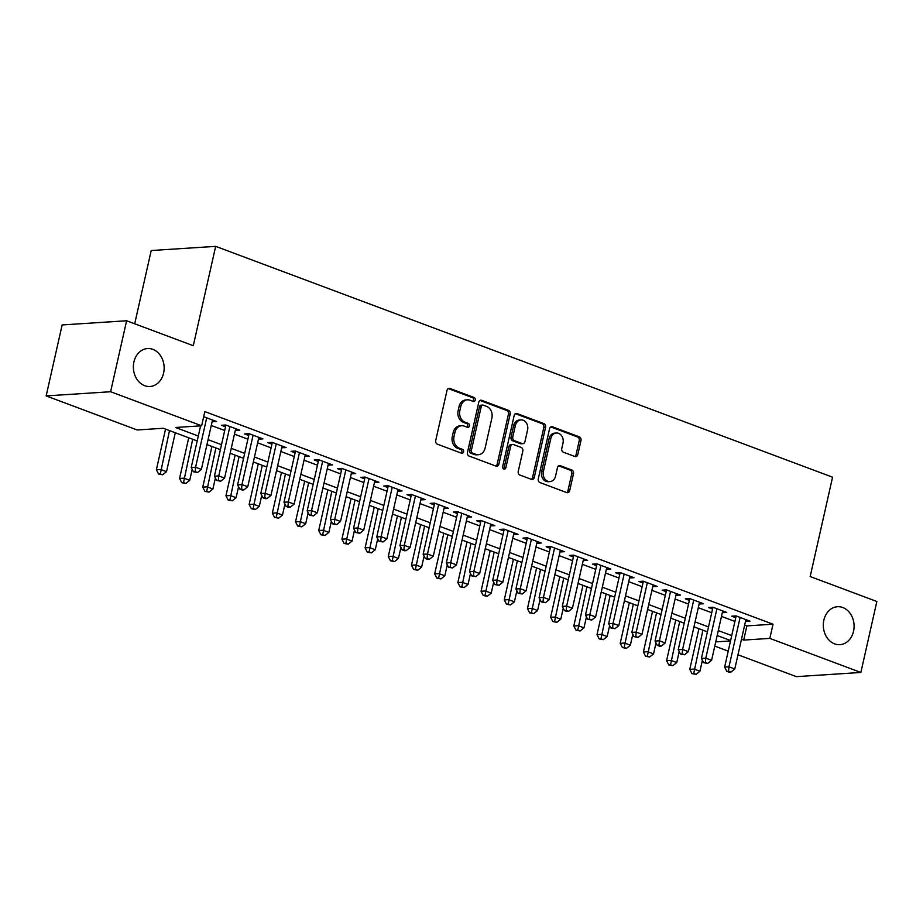 <?xml version="1.0" encoding="UTF-8"?>
<svg xmlns="http://www.w3.org/2000/svg" width="923" height="923" viewBox="0 0 923 923"><rect width="100%" height="100%" fill="white"/><g stroke="black" fill="none" stroke-linecap="round" stroke-linejoin="round"><path stroke-width="1.38" d="M475.264 400.04A2.042 1.65 86.3 0 0 474.11 397.501L449.916 388.445A2.919 2.354 86.3 0 0 447.02 390.383L435.714 440.536A2.919 2.354 86.3 0 0 437.364 444.171L461.546 453.228A2.042 1.65 86.3 0 0 462.423 449.316L459.296 448.151A9.334 7.546 86.3 0 1 454.024 436.51L454.97 432.333A9.334 7.546 86.3 0 1 461.65 425.745A9.334 7.546 86.3 0 1 464.257 426.138L467.384 427.314A2.042 1.65 86.3 0 0 468.273 423.415L465.134 422.238A9.334 7.546 86.3 0 1 459.862 410.597L460.808 406.42A9.334 7.546 86.3 0 1 467.488 399.832A9.334 7.546 86.3 0 1 470.095 400.224L473.222 401.401A2.042 1.65 86.3 0 0 475.264 400.04M472.876 401.263A2.042 1.65 86.3 0 0 472.368 397.605L448.243 388.583M461.188 453.089A2.042 1.65 86.3 0 0 460.681 449.432L457.554 448.266L459.296 448.151M467.026 427.176A2.042 1.65 86.3 0 0 466.53 423.519L463.392 422.353L465.134 422.238M823.858 620.141A19.014 15.379 86.3 0 0 839.93 644.669A19.014 15.379 86.3 0 0 853.544 631.251A19.014 15.379 86.3 0 0 837.473 606.723A19.014 15.379 86.3 0 0 823.858 620.141M133.916 361.978A19.014 15.379 86.3 0 0 149.988 386.495A19.014 15.379 86.3 0 0 163.602 373.077A19.014 15.379 86.3 0 0 147.53 348.559A19.014 15.379 86.3 0 0 133.916 361.978M574.902 456.516A2.919 2.354 86.3 0 0 577.81 454.578L580.982 440.513A2.919 2.354 86.3 0 0 579.332 436.867L552.473 426.818A2.919 2.354 86.3 0 0 549.566 428.757L538.271 478.91A2.919 2.354 86.3 0 0 539.909 482.544L566.78 492.594A2.919 2.354 86.3 0 0 569.676 490.667L573.506 473.661A2.919 2.354 86.3 0 0 571.856 470.026L560.365 465.723A2.919 2.354 86.3 0 0 557.457 467.661L555.565 476.095A7.799 6.311 86.3 0 1 549.981 481.598A7.799 6.311 86.3 0 1 543.382 471.538L550.823 438.517A7.799 6.311 86.3 0 1 556.407 433.014A7.799 6.311 86.3 0 1 563.007 443.075L561.761 448.578A2.919 2.354 86.3 0 0 563.411 452.212L574.902 456.516M197.199 440.952L163.313 428.272L137.181 429.968L46.15 395.909L62.141 324.942L126.613 320.766L193.288 345.71L215.67 246.36L832.569 477.191L810.175 576.54L876.85 601.496L860.859 672.463L796.387 676.64L737.973 654.776M126.613 320.766L110.61 391.733L201.641 425.791L175.508 427.487L198.318 436.014M744.676 625.067L746.892 625.898L773.024 624.202L204.837 411.6L201.641 425.791M773.024 624.202L769.828 638.393L860.859 672.463M510.188 414.023A2.919 2.354 86.3 0 0 508.538 410.377L481.679 400.328A2.919 2.354 86.3 0 0 478.772 402.266L467.465 452.42A2.919 2.354 86.3 0 0 469.115 456.054L495.974 466.103A2.919 2.354 86.3 0 0 498.882 464.177L510.188 414.023L508.446 414.127A2.919 2.354 86.3 0 0 506.796 410.493L480.006 400.467M517.076 413.573L543.935 423.622A2.919 2.354 86.3 0 1 545.585 427.268L534.279 477.422A2.919 2.354 86.3 0 1 531.383 479.349L519.88 475.045A2.919 2.354 86.3 0 1 518.23 471.411L522.822 451.07A2.919 2.354 86.3 0 0 521.172 447.436L513.546 444.586A2.919 2.354 86.3 0 0 510.638 446.513L505.862 467.696A2.042 1.65 86.3 0 1 502.677 466.496L514.169 415.512A2.919 2.354 86.3 0 1 517.076 413.573L515.461 413.677M212.105 421.776L216.559 421.523L203.683 416.711M235.296 430.453L239.749 430.21L225.835 424.995L221.485 425.284L225.535 426.795M258.486 439.129L262.94 438.887L249.025 433.672L244.676 433.96L248.725 435.471M281.677 447.805L286.13 447.563L272.216 442.359L267.866 442.636L271.916 444.159M304.867 456.481L309.32 456.239L295.406 451.035L291.057 451.312L295.118 452.835M328.057 465.157L332.511 464.915L318.597 459.712L314.247 459.989L318.308 461.512M351.248 473.834L355.713 473.591L341.798 468.388L337.437 468.665L341.498 470.188M374.438 482.521L378.903 482.268L364.989 477.064L360.628 477.353L364.689 478.864M397.64 491.198L402.093 490.955L388.179 485.74L383.818 486.029L387.879 487.54M420.83 499.874L425.284 499.631L411.37 494.416L407.008 494.705L411.07 496.228M444.021 508.55L448.474 508.308L434.56 503.104L430.199 503.381L434.26 504.904M467.211 517.226L471.665 516.984L457.75 511.78L453.389 512.057L457.45 513.58M490.401 525.902L494.855 525.66L480.941 520.457L476.591 520.734L480.641 522.256M513.592 534.59L518.045 534.336L504.131 529.133L499.781 529.41L503.831 530.933M536.782 543.266L541.236 543.012L527.321 537.809L522.972 538.097L527.021 539.609M559.973 551.942L564.426 551.7L550.512 546.485L546.162 546.774L550.223 548.285M583.163 560.619L587.616 560.376L573.702 555.161L569.353 555.45L573.414 556.973M606.353 569.295L610.818 569.053L596.904 563.849L592.543 564.126L596.604 565.649M629.544 577.971L634.009 577.729L620.094 572.525L615.733 572.802L619.795 574.325M652.746 586.647L657.199 586.405L643.285 581.202L638.924 581.478L642.985 583.001M675.936 595.335L680.389 595.081L666.475 589.878L662.114 590.155L666.175 591.678M699.126 604.011L703.58 603.757L689.666 598.554L685.304 598.842L689.366 600.354M722.317 612.687L726.77 612.445L712.856 607.23L708.495 607.519L712.556 609.03M211.263 425.48L224.704 430.499M234.465 434.156L247.895 439.175M257.655 442.832L271.085 447.863M280.846 451.509L294.275 456.539M304.036 460.185L317.466 465.215M327.227 468.861L340.656 473.891M350.417 477.537L363.858 482.567M373.607 486.225L387.049 491.244M396.798 494.901L410.239 499.92M419.988 503.577L433.429 508.608M443.178 512.253L456.62 517.284M466.369 520.93L479.81 525.96M489.571 529.606L503 534.636M512.761 538.282L526.191 543.312M535.951 546.97L549.381 551.989M559.142 555.646L572.572 560.676M582.332 564.322L595.762 569.353M605.523 572.998L618.964 578.029M628.713 581.675L642.154 586.705M651.903 590.351L665.345 595.381M675.094 599.039L688.535 604.057M698.284 607.715L711.725 612.734M721.474 616.391L734.916 621.421M745.507 621.364L749.961 621.121L736.046 615.906L731.697 616.195L735.746 617.718M215.67 246.36L151.21 250.537L134.7 323.788M46.15 395.909L110.61 391.733M728.224 651.13L714.783 646.1M730.601 640.55L717.171 635.52M707.41 631.863L693.981 626.844M684.22 623.187L670.79 618.168M661.03 614.51L647.6 609.48M637.839 605.834L624.398 600.804M614.649 597.158L601.208 592.128M591.458 588.482L578.017 583.451M568.268 579.806L554.827 574.775M545.078 571.118L531.636 566.099M521.876 562.442L508.446 557.423M498.685 553.765L485.256 548.735M475.495 545.089L462.065 540.059M452.305 536.413L438.875 531.383M429.114 527.737L415.685 522.706M405.924 519.061L392.494 514.03M382.733 510.373L369.292 505.354M359.543 501.697L346.102 496.678M336.353 493.02L322.912 487.99M313.162 484.344L299.721 479.314M289.972 475.668L276.531 470.638M266.77 466.992L253.34 461.962M243.58 458.316L230.15 453.285M220.389 449.628L206.96 444.609M715.729 641.9L730.508 640.943M741.469 639.258L743.696 640.089L769.828 638.393M208.067 439.671L221.508 444.69M231.258 448.347L244.699 453.378M254.448 457.023L267.889 462.054M277.65 465.7L291.08 470.73M300.84 474.376L314.27 479.406M324.031 483.052L337.46 488.082M347.221 491.74L360.651 496.759M370.411 500.416L383.841 505.435M393.602 509.092L407.031 514.123M416.792 517.768L430.233 522.799M439.983 526.445L453.424 531.475M463.173 535.121L476.614 540.151M486.363 543.797L499.805 548.827M509.554 552.485L522.995 557.504M532.756 561.161L546.185 566.191M555.946 569.837L569.376 574.867M579.136 578.513L592.566 583.544M602.327 587.19L615.756 592.22M625.517 595.866L638.947 600.896M648.707 604.553L662.137 609.572M671.898 613.23L685.339 618.248M695.088 621.906L708.529 626.936M718.279 630.582L731.72 635.612M746.892 625.898L743.696 640.089M212.209 421.811L212.602 420.046M235.4 430.487L235.792 428.722M258.59 439.163L258.982 437.398M281.78 447.84L282.173 446.074M304.971 456.516L305.363 454.762M328.161 465.204L328.553 463.438M351.351 473.88L351.744 472.115M374.542 482.556L374.946 480.791M397.732 491.232L398.136 489.467M420.923 499.908L421.326 498.143M444.113 508.585L444.517 506.819M467.303 517.261L467.707 515.507M490.505 525.948L490.898 524.183M513.696 534.625L514.088 532.859M536.886 543.301L537.278 541.536M560.076 551.977L560.469 550.212M583.267 560.653L583.659 558.888M606.457 569.329L606.849 567.576M629.648 578.006L630.051 576.252M652.838 586.693L653.242 584.928M676.028 595.37L676.432 593.604M699.219 604.046L699.622 602.281M722.409 612.722L722.813 610.957M745.611 621.398L746.003 619.633M467.488 399.832L465.746 399.947A9.334 7.546 86.3 0 0 459.066 406.535L460.808 406.42M463.392 422.353A9.334 7.546 86.3 0 1 458.12 410.712L459.066 406.535M461.65 425.745L459.908 425.861A9.334 7.546 86.3 0 0 453.228 432.437L454.97 432.333M457.554 448.266A9.334 7.546 86.3 0 1 452.282 436.625L453.228 432.437M495.905 466.08A2.919 2.354 86.3 0 0 497.139 464.281L508.446 414.127M483.306 405.162A2.042 1.65 86.3 0 0 481.264 406.524L471.341 450.539A2.042 1.65 86.3 0 0 472.495 453.089L475.806 454.324A9.334 7.546 86.3 0 0 478.414 454.716A9.334 7.546 86.3 0 0 485.094 448.14L491.878 418.05A9.334 7.546 86.3 0 0 486.606 406.397L483.306 405.162M482.729 405.082L480.987 405.197A2.042 1.65 86.3 0 0 479.522 406.639L481.264 406.524M478.414 454.716L476.672 454.831A9.334 7.546 86.3 0 1 474.064 454.439L470.753 453.205A2.042 1.65 86.3 0 1 469.599 450.655L479.522 406.639M515.403 413.712L542.193 423.738L543.935 423.622M531.302 479.325A2.919 2.354 86.3 0 0 532.536 477.526L543.843 427.372A2.919 2.354 86.3 0 0 542.193 423.738M512.726 444.459L510.984 444.574A2.919 2.354 86.3 0 0 508.896 446.628L504.12 467.799L505.862 467.696M503.508 468.884A2.042 1.65 86.3 0 0 504.12 467.799M527.575 429.968A7.799 6.311 86.3 0 0 520.976 419.907A7.799 6.311 86.3 0 0 515.392 425.411L512.773 437.041A2.919 2.354 86.3 0 0 514.423 440.675L522.049 443.536A2.919 2.354 86.3 0 0 524.956 441.598L527.575 429.968M520.976 419.907L519.234 420.023A7.799 6.311 86.3 0 0 513.649 425.526L515.392 425.411M522.868 443.651L521.126 443.767A2.919 2.354 86.3 0 1 520.307 443.651L512.68 440.79A2.919 2.354 86.3 0 1 511.03 437.156L513.649 425.526M556.407 433.014L554.665 433.129A7.799 6.311 86.3 0 0 549.081 438.633L550.823 438.517M549.981 481.598L548.239 481.702A7.799 6.311 86.3 0 1 541.639 471.641L549.081 438.633M566.71 492.57A2.919 2.354 86.3 0 0 567.933 490.771L571.764 473.776A2.919 2.354 86.3 0 0 570.114 470.142L558.692 465.861M574.833 456.493A2.919 2.354 86.3 0 0 576.067 454.693L579.24 440.617A2.919 2.354 86.3 0 0 577.59 436.983L550.8 426.957M165.54 429.103L156.368 469.772L160.729 469.484L166.521 471.653L175.289 432.76M169.497 430.591L160.325 473.914L158.583 474.03L162.644 474.78L160.325 473.914M166.521 471.653L162.644 474.78M158.583 474.03L156.368 469.772M200.603 425.861L191.211 467.511L195.572 467.234L206.706 417.842M195.168 471.653L193.426 471.768L197.487 472.518L195.168 471.653L195.572 467.234L201.376 469.403L212.498 420.011M191.211 467.511L193.426 471.768M197.487 472.518L201.376 469.403M188.73 437.779L179.558 478.449L183.919 478.172L189.711 480.341L192.18 469.38M192.688 439.267L183.515 482.591L181.773 482.706L185.835 483.456L183.515 482.591M189.711 480.341L185.835 483.456M181.773 482.706L179.558 478.449M211.921 446.467L202.748 487.125L207.11 486.848L212.901 489.017L215.382 478.056M215.878 447.943L206.706 491.267L204.964 491.382L209.025 492.132L206.706 491.267M212.901 489.017L209.025 492.132M204.964 491.382L202.748 487.125M235.111 455.143L225.95 495.801L230.3 495.524L236.103 497.693L238.572 486.733M239.069 456.62L229.896 499.943L228.154 500.058L232.215 500.82L229.896 499.943M236.103 497.693L232.215 500.82M228.154 500.058L225.95 495.801M258.302 463.819L249.141 504.477L253.49 504.2L259.294 506.369L261.763 495.409M262.259 465.296L253.098 508.631L251.356 508.735L255.417 509.496L253.098 508.631M259.294 506.369L255.417 509.496M251.356 508.735L249.141 504.477M225.939 425.041L214.413 476.187L218.763 475.91L229.896 426.518M218.37 480.329L216.617 480.445L220.689 481.206L218.37 480.329L218.763 475.91L224.566 478.079L235.688 428.687M214.413 476.187L216.617 480.445M220.689 481.206L224.566 478.079M249.129 433.718L237.603 484.863L241.953 484.587L253.087 435.195M241.561 489.017L239.818 489.121L242.138 489.998L243.88 489.882L241.561 489.017L241.953 484.587L247.756 486.756L258.878 437.364M237.603 484.863L239.818 489.121M243.88 489.882L247.756 486.756M272.32 442.394L260.794 493.551L265.143 493.263L276.277 443.871M264.751 497.693L263.009 497.797L265.328 498.674L267.07 498.558L264.751 497.693L265.143 493.263L270.947 495.432L282.08 446.04M260.794 493.551L263.009 497.797M267.07 498.558L270.947 495.432M295.51 451.07L283.984 502.227L288.334 501.939L299.467 452.547M287.941 506.369L286.199 506.485L288.518 507.35L290.26 507.235L287.941 506.369L288.334 501.939L294.137 504.108L305.271 454.716M283.984 502.227L286.199 506.485M290.26 507.235L294.137 504.108M281.492 472.495L272.331 513.165L276.681 512.876L282.484 515.046L284.953 504.085M285.449 473.972L276.289 517.307L274.546 517.411L278.608 518.172L276.289 517.307M282.484 515.046L278.608 518.172M274.546 517.411L272.331 513.165M318.7 459.746L307.174 510.904L311.524 510.615L322.658 461.223M311.132 515.046L309.39 515.161L313.451 515.911L311.132 515.046L311.524 510.615L317.327 512.784L328.461 463.404M307.174 510.904L309.39 515.161M313.451 515.911L317.327 512.784M304.682 481.171L295.522 521.841L299.871 521.553L305.675 523.722L308.144 512.761M308.64 482.66L299.479 525.983L297.737 526.098L301.798 526.848L299.479 525.983M305.675 523.722L301.798 526.848M297.737 526.098L295.522 521.841M341.891 468.423L330.365 519.58L334.726 519.303L345.848 469.911M334.322 523.722L332.58 523.837L336.641 524.587L334.322 523.722L334.726 519.303L340.518 521.472L351.651 472.08M330.365 519.58L332.58 523.837M336.641 524.587L340.518 521.472M327.873 489.848L318.712 530.517L323.062 530.229L328.865 532.398L331.334 521.437M331.83 491.336L322.669 534.659L320.927 534.775L324.988 535.525L322.669 534.659M328.865 532.398L324.988 535.525M320.927 534.775L318.712 530.517M365.081 477.099L353.555 528.256L357.916 527.979L369.038 478.587M357.513 532.398L355.77 532.513L359.832 533.263L357.513 532.398L357.916 527.979L363.708 530.148L374.842 480.756M353.555 528.256L355.77 532.513M359.832 533.263L363.708 530.148M351.063 498.524L341.902 539.194L346.252 538.917L352.055 541.086L354.524 530.125M355.02 500.012L345.86 543.335L344.117 543.451L348.179 544.201L345.86 543.335M352.055 541.086L348.179 544.201M344.117 543.451L341.902 539.194M388.271 485.786L376.746 536.932L381.107 536.655L392.229 487.263M380.703 541.074L378.961 541.19L383.022 541.951L380.703 541.074L381.107 536.655L386.899 538.824L398.032 489.432M376.746 536.932L378.961 541.19M383.022 541.951L386.899 538.824M374.253 507.212L365.093 547.87L369.454 547.593L375.246 549.762L377.715 538.801M378.211 508.688L369.05 552.012L367.308 552.127L371.369 552.877L369.05 552.012M375.246 549.762L371.369 552.877M367.308 552.127L365.093 547.87M411.462 494.463L399.936 545.608L404.297 545.331L415.431 495.939M403.893 549.762L402.151 549.866L404.47 550.743L406.212 550.627L403.893 549.762L404.297 545.331L410.089 547.501L421.223 498.108M399.936 545.608L402.151 549.866M406.212 550.627L410.089 547.501M397.444 515.888L388.283 556.546L392.644 556.269L398.436 558.438L400.905 547.477M401.413 517.365L392.24 560.688L390.498 560.803L394.559 561.565L392.24 560.688M398.436 558.438L394.559 561.565M390.498 560.803L388.283 556.546M434.664 503.139L423.126 554.296L427.487 554.008L438.621 504.616M427.084 558.438L425.341 558.542L427.661 559.419L429.403 559.303L427.084 558.438L427.487 554.008L433.279 556.177L444.413 506.785M423.126 554.296L425.341 558.542M429.403 559.303L433.279 556.177M420.646 524.564L411.473 565.222L415.835 564.945L421.626 567.114L424.095 556.154M424.603 526.041L415.431 569.376L413.689 569.479L417.75 570.241L415.431 569.376M421.626 567.114L417.75 570.241M413.689 569.479L411.473 565.222M457.854 511.815L446.317 562.972L450.678 562.684L461.812 513.292M450.274 567.114L448.532 567.23L452.593 567.98L450.274 567.114L450.678 562.684L456.481 564.853L467.603 515.461M446.317 562.972L448.532 567.23M452.593 567.98L456.481 564.853M443.836 533.24L434.664 573.91L439.025 573.621L444.817 575.79L447.286 564.83M447.793 534.717L438.621 578.052L436.879 578.156L440.94 578.917L438.621 578.052M444.817 575.79L440.94 578.917M436.879 578.156L434.664 573.91M481.045 520.491L469.519 571.649L473.868 571.36L485.002 521.968M473.476 575.79L471.722 575.906L475.795 576.656L473.476 575.79L473.868 571.36L479.672 573.529L490.794 524.149M469.519 571.649L471.722 575.906M475.795 576.656L479.672 573.529M467.026 541.916L457.854 582.586L462.215 582.298L468.007 584.467L470.488 573.506M470.984 543.405L461.812 586.728L460.069 586.843L464.131 587.593L461.812 586.728M468.007 584.467L464.131 587.593M460.069 586.843L457.854 582.586M504.235 529.167L492.709 580.325L497.059 580.048L508.192 530.656M496.666 584.467L494.924 584.582L498.985 585.332L496.666 584.467L497.059 580.048L502.862 582.217L513.984 532.825M492.709 580.325L494.924 584.582M498.985 585.332L502.862 582.217M490.217 550.593L481.045 591.262L485.406 590.974L491.209 593.143L493.678 582.182M494.174 552.081L485.002 595.404L483.26 595.52L487.321 596.27L485.002 595.404M491.209 593.143L487.321 596.27M483.26 595.52L481.045 591.262M527.425 537.844L515.899 589.001L520.249 588.724L531.383 539.332M519.857 593.143L518.115 593.258L522.176 594.008L519.857 593.143L520.249 588.724L526.052 590.893L537.186 541.501M515.899 589.001L518.115 593.258M522.176 594.008L526.052 590.893M513.407 559.269L504.246 599.938L508.596 599.662L514.399 601.831L516.868 590.87M517.365 560.757L508.204 604.08L506.462 604.196L510.523 604.946L508.204 604.08M514.399 601.831L510.523 604.946M506.462 604.196L504.246 599.938M550.616 546.531L539.09 597.677L543.439 597.4L554.573 548.008M543.047 601.819L541.305 601.934L545.366 602.696L543.047 601.819L543.439 597.4L549.243 599.569L560.376 550.177M539.09 597.677L541.305 601.934M545.366 602.696L549.243 599.569M536.598 567.957L527.437 608.615L531.786 608.338L537.59 610.507L540.059 599.546M540.555 569.433L531.394 612.757L529.652 612.872L533.713 613.622L531.394 612.757M537.59 610.507L533.713 613.622M529.652 612.872L527.437 608.615M573.806 555.208L562.28 606.353L566.63 606.076L577.763 556.684M566.237 610.507L564.495 610.611L566.814 611.488L568.556 611.372L566.237 610.507L566.63 606.076L572.433 608.245L583.567 558.853M562.28 606.353L564.495 610.611M568.556 611.372L572.433 608.245M559.788 576.633L550.627 617.291L554.977 617.014L560.78 619.183L563.249 608.222M563.745 578.11L554.585 621.433L552.842 621.548L556.904 622.31L554.585 621.433M560.78 619.183L556.904 622.31M552.842 621.548L550.627 617.291M596.996 563.884L585.47 615.041L589.832 614.753L600.954 565.361M589.428 619.183L587.686 619.298L591.747 620.048L589.428 619.183L589.832 614.753L595.623 616.922L606.757 567.53M585.47 615.041L587.686 619.298M591.747 620.048L595.623 616.922M582.978 585.309L573.818 625.967L578.167 625.69L583.971 627.859L586.44 616.899M586.936 586.786L577.775 630.121L576.033 630.224L580.094 630.986L577.775 630.121M583.971 627.859L580.094 630.986M576.033 630.224L573.818 625.967M620.187 572.56L608.661 623.717L613.022 623.429L624.144 574.037M612.618 627.859L610.876 627.975L614.937 628.725L612.618 627.859L613.022 623.429L618.814 625.598L629.947 576.206M608.661 623.717L610.876 627.975M614.937 628.725L618.814 625.598M606.169 593.985L597.008 634.655L601.358 634.366L607.161 636.535L609.63 625.575M610.126 595.462L600.965 638.797L599.223 638.912L603.284 639.662L600.965 638.797M607.161 636.535L603.284 639.662M599.223 638.912L597.008 634.655M643.377 581.236L631.851 632.393L636.212 632.105L647.335 582.725M635.809 636.535L634.066 636.651L638.128 637.401L635.809 636.535L636.212 632.105L642.004 634.274L653.138 584.894M631.851 632.393L634.066 636.651M638.128 637.401L642.004 634.274M629.359 602.661L620.198 643.331L624.559 643.043L630.351 645.212L632.82 634.251M633.316 604.15L624.156 647.473L622.414 647.588L626.475 648.338L624.156 647.473M630.351 645.212L626.475 648.338M622.414 647.588L620.198 643.331M666.568 589.912L655.042 641.07L659.403 640.793L670.536 591.401M658.999 645.212L657.257 645.327L659.576 646.192L661.318 646.077L658.999 645.212L659.403 640.793L665.195 642.962L676.328 593.57M655.042 641.07L657.257 645.327M661.318 646.077L665.195 642.962M652.549 611.338L643.389 652.007L647.75 651.719L653.542 653.888L656.011 642.927M656.518 612.826L647.346 656.149L645.604 656.265L649.665 657.014L647.346 656.149M653.542 653.888L649.665 657.014M645.604 656.265L643.389 652.007M689.769 598.589L678.232 649.746L682.593 649.469L693.727 600.077M682.189 653.888L680.447 654.003L684.508 654.765L682.189 653.888L682.593 649.469L688.385 651.638L699.519 602.246M678.232 649.746L680.447 654.003M684.508 654.765L688.385 651.638M675.751 620.014L666.579 660.683L670.94 660.407L676.732 662.576L679.201 651.615M679.709 621.502L670.536 664.825L668.794 664.941L672.855 665.691L670.536 664.825M676.732 662.576L672.855 665.691M668.794 664.941L666.579 660.683M712.96 607.276L701.422 658.422L705.783 658.145L716.917 608.753M705.38 662.564L703.638 662.679L707.699 663.441L705.38 662.564L705.783 658.145L711.587 660.314L722.709 610.922M701.422 658.422L703.638 662.679M707.699 663.441L711.587 660.314M698.942 628.701L689.769 669.36L694.131 669.083L699.922 671.252L702.391 660.291M702.899 630.178L693.727 673.502L691.985 673.617L696.046 674.378L693.727 673.502M699.922 671.252L696.046 674.378M691.985 673.617L689.769 669.36M736.15 615.953L724.624 667.098L728.974 666.821L740.108 617.429M728.582 671.252L726.828 671.356L729.147 672.232L730.901 672.117L728.582 671.252L728.974 666.821L734.777 668.99L745.899 619.598M724.624 667.098L726.828 671.356M730.901 672.117L734.777 668.99M472.368 397.605L474.11 397.501M460.681 449.432L462.423 449.316M466.53 423.519L468.273 423.415M458.12 410.712L459.862 410.597M452.282 436.625L454.024 436.51M448.313 388.548L449.916 388.445M497.139 464.281L498.882 464.177M480.064 400.432L481.679 400.328M506.796 410.493L508.538 410.377M469.599 450.655L471.341 450.539M470.753 453.205L472.495 453.089M474.064 454.439L475.806 454.324M543.843 427.372L545.585 427.268M532.536 477.526L534.279 477.422M508.896 446.628L510.638 446.513M511.03 437.156L512.773 437.041M512.68 440.79L514.423 440.675M520.307 443.651L522.049 443.536M541.639 471.641L543.382 471.538M558.75 465.827L560.365 465.723M570.114 470.142L571.856 470.026M571.764 473.776L573.506 473.661M567.933 490.771L569.676 490.667M550.858 426.922L552.473 426.818M577.59 436.983L579.332 436.867M579.24 440.617L580.982 440.513M576.067 454.693L577.81 454.578"/></g></svg>
